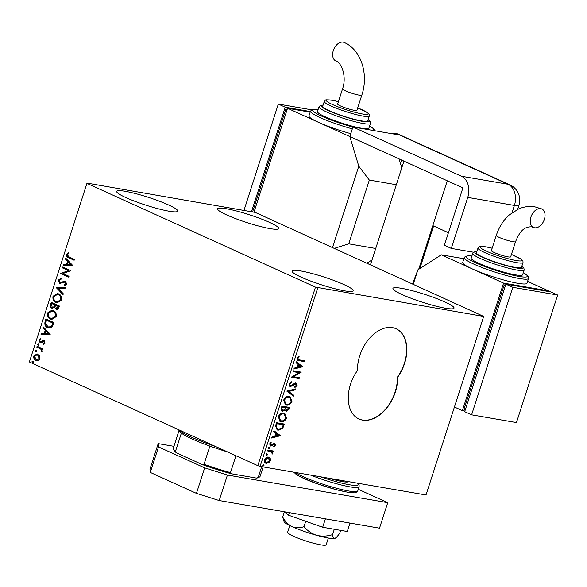 <?xml version="1.0" encoding="UTF-8"?>
<svg xmlns="http://www.w3.org/2000/svg" width="587" height="587" viewBox="0 0 587 587"><rect width="100%" height="100%" fill="white"/><g stroke="black" fill="none" stroke-linecap="round" stroke-linejoin="round"><path stroke-width="0.88" d="M358.84 418.935A33.782 22.343 114.4 0 0 362.392 420.006A33.782 22.343 114.4 0 0 397.348 377.228L397.575 377.331A33.782 22.343 114.4 0 0 396.152 328.771A33.782 22.343 114.4 0 0 370.302 337.452A33.782 22.343 114.4 0 0 357.527 370.434A33.782 22.343 114.4 0 0 358.958 418.993A33.782 22.343 114.4 0 0 362.619 420.116A33.782 22.343 114.4 0 0 397.575 377.331M445.408 308.219A32.094 4.094 -162.1 0 1 411.414 298.387A32.094 4.094 -162.1 0 1 392.945 288.4A32.094 4.094 -162.1 0 1 401.567 288.312A32.094 4.094 -162.1 0 1 435.561 298.145A32.094 4.094 -162.1 0 1 454.03 308.131A32.094 4.094 -162.1 0 1 445.408 308.219M169.144 211.217A32.094 4.094 -162.1 0 1 135.149 201.392A32.094 4.094 -162.1 0 1 116.681 191.406A32.094 4.094 -162.1 0 1 125.302 191.318A32.094 4.094 -162.1 0 1 159.297 201.143A32.094 4.094 -162.1 0 1 177.758 211.129A32.094 4.094 -162.1 0 1 169.144 211.217M270.042 228.607A32.094 4.094 -162.1 0 1 236.047 218.782A32.094 4.094 -162.1 0 1 217.586 208.796A32.094 4.094 -162.1 0 1 226.2 208.708A32.094 4.094 -162.1 0 1 260.202 218.533A32.094 4.094 -162.1 0 1 278.664 228.519A32.094 4.094 -162.1 0 1 270.042 228.607M344.503 290.829A32.094 4.094 -162.1 0 1 310.508 280.997A32.094 4.094 -162.1 0 1 292.047 271.011A32.094 4.094 -162.1 0 1 300.661 270.93A32.094 4.094 -162.1 0 1 334.663 280.755A32.094 4.094 -162.1 0 1 353.125 290.741A32.094 4.094 -162.1 0 1 344.503 290.829M39.733 355.979L39.96 358.738L38.243 360.609L35.873 360.491C34.193 359.758 33.518 358.246 33.848 355.971L37.062 353.939L39.733 355.979M37.098 346.286L42.998 348.964L42.719 349.823L41.853 349.426L42.345 351.364L41.926 351.921L40.782 349.096L36.82 347.144L37.098 346.286M45.023 343.065L43.651 344.334L43.306 343.6L44.282 342.786L43.754 341.597L41.09 342.852L40.085 342.72L38.962 340.137L40.334 338.728L40.723 339.469L39.718 340.365L40.334 341.847L43.005 340.585L44.003 340.724L45.023 343.065M43.988 344.18L43.754 343.681L44.729 342.867L44.201 341.671L43.152 341.561M41.09 342.852L40.085 342.72L40.532 342.793L38.962 340.137M40.334 341.847L41.406 341.979L42.315 341.341L41.86 341.26M42.315 341.341L43.453 340.665L43.005 340.585L44.003 340.724M45.082 321.551L45.925 318.961L53.997 322.623L52.302 326.834L48.956 328.03L47.642 327.612C45.272 326.68 44.414 324.662 45.082 321.551L45.537 321.625L46.336 319.145M51.282 302.364L59.36 306.025L58.847 307.603C58.238 309.276 57.299 309.833 56.014 309.268L54.635 307.441L52.001 308.27C50.673 307.647 50.196 306.429 50.563 304.594L51.282 302.364M56.572 309.444L54.635 307.441M52.544 308.439L52.456 308.344C51.12 307.727 50.643 306.502 51.01 304.668L50.563 304.594M56.132 287.337L65.37 287.432L65.062 288.364L58.062 288.298L63.308 293.793L63.007 294.725L56.132 287.337L65.34 287.505M62.42 267.885L62.699 267.026L70.77 270.688L62.948 273.535L68.972 276.272L68.694 277.13L60.615 273.461L68.43 270.607L62.42 267.885L63.11 267.21M69.053 256.952L74.424 259.388L74.145 260.246L68.694 257.774C67.116 257.451 66.39 256.343 66.522 254.442L68.136 252.762L68.613 253.481L67.351 254.809L69.053 256.952M87.052 183.423L315.483 287.124L483.688 316.437L255.22 212.406L87.023 183.093L29.379 361.974L257.818 465.674L315.483 287.124M72.531 265.251L63.249 265.309L63.55 264.37L66.514 264.399L67.527 261.266L65.304 258.948L65.605 258.009L72.531 265.251M58.216 280.168L60.791 278.458L60.975 279.346L59.06 280.483L59.925 282.663L60.813 282.743L64.071 281.114L65.443 281.232L66.683 284.079L64.621 285.612L64.343 284.717L65.861 283.69L64.878 282.002L65.649 282.186L63.99 282.149L59.639 283.514L58.216 280.168L61.239 278.539M59.925 282.663L61.261 282.817L64.071 281.114M64.944 281.07L65.443 281.232M60.16 283.675L59.639 283.514L60.087 283.594L58.663 280.248M58.612 293.874C60.938 294.857 61.906 296.919 61.525 300.06L57.093 302.863L55.882 302.481C53.556 301.491 52.603 299.421 53.013 296.274L57.431 293.507L58.612 293.874M53.256 310.472C55.574 311.455 56.55 313.517 56.161 316.657L51.729 319.46L50.519 319.079C48.193 318.081 47.239 316.011 47.65 312.871L52.074 310.105L53.256 310.472M50.255 334.216L40.98 334.267L41.281 333.335L44.238 333.357L45.25 330.224L43.034 327.906L43.335 326.966L50.255 334.216M38.544 343.821L38.984 344.848L38.082 345.251L37.641 344.231L38.36 343.769M36.416 350.402L36.864 351.43L35.954 351.833L35.514 350.813L36.233 350.351M32.953 361.137L33.393 362.157L32.49 362.568L32.05 361.548L32.769 361.078M29.379 361.974L87.023 183.093M268.912 457.229L269.771 458.087L269.969 460.568L268.281 462.717L266.432 463.407C264.796 463.15 264.15 461.932 264.495 459.753C265.522 457.691 266.843 456.811 268.464 457.112L270.233 458.3L270.431 460.78L268.743 462.93L265.75 463.202M268.464 457.112L269.154 457.317M267.738 450.038L273.476 451.029L273.197 451.887L272.353 451.741L272.816 453.399L272.412 454.015L271.319 451.704L267.459 450.897L267.738 450.038M274.114 443.999L273.226 443.977L271.201 445.68L270.218 445.812L270.68 446.017L269.609 443.919L270.959 442.29L271.333 442.869L270.343 443.948L270.93 445.151L274.518 443.207L275.494 445.1L274.144 446.612L273.813 446.025L274.775 445.034L274.268 444.066L271.664 445.893L270.321 445.915M270.724 442.429L269.888 443.735L270.269 444.88L270.93 445.151M274.518 443.207L274.892 443.317M275.729 425.311L276.565 422.713L284.416 424.071L282.729 428.363L278.172 430.242L277.152 429.941L275.729 425.311M289.274 407.385L288.804 408.838L286.03 411.076L286.493 411.289L285.157 409.953L282.582 411.37C281.29 411.135 280.828 410.13 281.202 408.354L281.929 406.116L289.773 407.473L289.266 409.051L286.067 411.157M285.157 409.953L284.695 409.741L282.12 411.157L282.582 411.37L282.083 411.216M286.779 391.096L295.782 388.873L295.481 389.805L288.65 391.492L293.727 395.234L293.427 396.166L286.779 391.096M293.06 371.637L293.339 370.779L301.19 372.136L293.537 376.707L299.385 377.712L299.106 378.571L291.262 377.221L298.9 372.65L293.06 371.637M299.619 359.934L304.836 360.829L304.565 361.687L297.822 360.389L297.169 358.261L298.761 356.309L299.223 356.852L297.976 358.393L298.46 359.64L299.619 359.934M317.758 287.843L260.092 466.394L426.015 494.988L483.688 316.437M302.943 366.699L293.896 369.062L294.197 368.13L297.081 367.418L298.093 364.285L295.951 362.7L296.252 361.768L302.899 366.838M295.907 383.157L297.095 385.468L295.07 387.391L294.806 386.635L296.296 385.314L295.665 384.023L290.227 386.708L288.863 383.986L291.387 381.77L291.563 382.541L289.692 384.059L290.514 385.85L294.571 383.392L296.318 383.274M290.022 385.637L290.514 385.85M295.621 384.001L294.483 384.36M294.021 384.155L289.773 386.569M289.142 396.489L290.103 396.783L291.937 401.442C290.499 404.311 288.657 405.529 286.405 405.081L285.421 404.781L283.66 400.092C285.091 397.267 286.918 396.064 289.142 396.489M283.785 413.087L284.739 413.373L286.573 418.039C285.135 420.908 283.294 422.119 281.048 421.679L280.058 421.378L278.304 416.682C279.735 413.857 281.562 412.661 283.785 413.087M280.674 435.657L271.62 438.027L271.92 437.088L274.811 436.376L275.824 433.243L273.674 431.665L273.975 430.726L280.623 435.796M269.169 447.419L269.594 448.248L268.707 448.85L268.288 448.02L269.323 447.463M267.048 454L267.467 454.83L266.586 455.431L266.16 454.602L267.202 454.044M263.578 464.728L264.003 465.557L263.115 466.159L262.697 465.33L263.732 464.779M260.092 466.394L257.818 465.674M397.348 377.228A33.782 22.343 114.4 0 0 396.034 328.72M304.337 360.748L304.103 361.482L304.565 361.687M304.103 361.482L297.653 360.293M298.585 356.441L299.223 356.852M298.761 356.639L297.814 357.637L298.277 357.85M297.814 357.637L297.521 358.18L297.976 358.393M297.521 358.18L298.269 359.53M302.437 366.633L294.006 368.717M296.215 361.871L302.481 366.486M298.783 364.791L298.321 364.578L297.543 366.978L301.028 366.442L298.783 364.791L298.005 367.191M300.691 372.048L301.131 372.312M300.669 372.107L293.074 376.494L293.537 376.707M298.886 377.624L298.651 378.366L299.106 378.571M298.651 378.366L291.299 377.096M293.104 371.52L298.9 372.65M291.005 381.91L291.563 382.541M291.101 382.328L289.23 383.854L289.692 384.059M289.23 383.854L290.051 385.644M295.444 382.944L297.095 385.468M296.633 385.255L294.608 387.185M292.898 385.079L293.361 385.285M295.21 389.012L295.019 389.599L295.481 389.805M295.019 389.599L288.65 391.492M288.188 391.287L293.727 395.234M293.265 395.029L293.001 395.858M289.875 396.687L291.937 401.442M291.475 401.237C290.037 404.105 288.195 405.316 285.95 404.869L286.405 405.081M285.95 404.869L285.201 404.67M289.428 397.494L288.408 397.135C286.632 396.79 285.172 397.744 284.013 399.989L285.671 403.871M286.683 404.223C288.466 404.575 289.949 403.614 291.115 401.347L289.655 397.582L288.87 397.348C287.094 397.003 285.634 397.949 284.475 400.202L285.898 403.988L286.683 404.223M284.013 399.989L284.475 400.202M288.408 397.135L288.87 397.348M281.679 407.892L282.861 410.511L284.695 409.403L285.37 407.62L281.995 406.908L281.679 407.892L282.398 410.298M282.861 410.511L282.354 410.291M285.575 407.987L286.75 410.423L288.408 409.08L288.694 408.192L285.715 407.547L286.295 410.218M286.75 410.423L286.229 410.203M285.715 407.547L286.038 408.2M288.694 408.192L286.177 407.76M281.995 406.908L282.457 407.114L282.134 408.097M285.37 407.62L282.457 407.114M284.512 413.277L286.573 418.039M286.111 417.834C284.673 420.703 282.831 421.914 280.586 421.466L281.048 421.679M280.586 421.466L279.838 421.268M284.064 414.084L283.044 413.732C281.276 413.387 279.808 414.334 278.656 416.587L280.315 420.468M281.327 420.82C283.11 421.165 284.585 420.211 285.759 417.937L284.299 414.18L283.506 413.945C281.738 413.593 280.27 414.547 279.118 416.792L280.535 420.578L281.327 420.82M278.656 416.587L279.118 416.792M283.044 413.732L283.506 413.945M283.91 423.983L282.266 428.158L282.729 428.363M282.266 428.158L277.71 430.029L278.172 430.242M277.71 430.029L276.925 429.823M275.795 426.756L277.636 429.148L278.451 429.383L282.134 427.784L283.33 424.79L276.631 423.506L275.795 426.756L277.402 429.024M283.33 424.79L277.093 423.711L276.257 426.969M276.631 423.506L277.093 423.711M280.16 435.591L271.737 437.675M273.946 430.836L280.212 435.444M276.506 433.749L276.044 433.536L275.274 435.936L278.759 435.4L276.506 433.749L275.736 436.148M274.056 442.994L275.494 445.1M275.039 444.887L273.681 446.406M273.226 443.977L273.681 444.183M271.201 445.68L271.664 445.893M270.871 442.664L271.333 442.869M269.888 443.735L270.343 443.948M268.707 447.206L269.594 448.248M269.132 448.035L268.244 448.637M272.977 450.941L272.735 451.682L273.197 451.887M272.735 451.682L272.353 451.741M271.891 451.535L272.816 453.399M272.353 453.186L271.95 453.81M267.503 450.779L271.319 451.704M266.586 453.788L267.467 454.83M267.004 454.617L266.124 455.219M269.771 458.087L270.233 458.3M269.969 460.568L270.431 460.78M268.281 462.717L268.743 462.93M265.97 463.202L265.537 463.092M268.486 458.043L267.723 457.765L264.737 459.665L265.962 462.27M266.703 462.549L269.727 460.656L268.186 457.97L265.199 459.878L266.182 462.395L266.703 462.549M264.737 459.665L265.199 459.878M267.723 457.765L268.281 457.933M263.115 464.522L264.003 465.557M263.541 465.352L262.653 465.953M74.182 260.136L69.141 257.847C67.564 257.524 66.837 256.416 66.969 254.523L66.522 254.442M66.969 254.523L68.584 252.836M63.726 265.309L64.005 264.451L63.55 264.37M64.005 264.451L66.514 264.399M66.962 264.48L67.975 261.347L67.527 261.266M67.975 261.347L65.304 258.948M65.751 259.021L65.964 258.383M67.461 264.407L71.005 264.517L68.231 262.007L67.461 264.407L70.557 264.436L68.231 262.007M71.005 264.517L70.557 264.436M68.73 277.02L60.615 273.461M61.063 273.542L60.681 273.271M61.129 273.344L68.43 270.607M68.877 270.688L62.868 267.958M60.373 282.743L61.261 282.817L60.373 282.743M64.519 281.188L65.157 281.122M65.018 285.517L64.343 284.717M64.79 284.798L66.309 283.77L65.861 283.69M66.309 283.77L65.649 282.186L64.438 282.23M63.102 294.432L56.088 287.483M57.313 302.892L55.882 302.481M56.33 302.554C54.004 301.564 53.05 299.495 53.461 296.347L53.013 296.274M53.461 296.347L57.658 293.551M57.335 301.953L61.129 299.796C61.437 297.264 60.659 295.606 58.788 294.813L57.614 294.483M56.161 301.623L57.115 301.923L60.681 299.722C60.989 297.191 60.204 295.525 58.34 294.74L57.387 294.439L53.85 296.618C53.505 299.165 54.275 300.83 56.161 301.623M61.129 299.796L60.681 299.722M58.788 294.813L58.34 294.74M51.01 304.668L51.693 302.547M52.727 307.485L54.606 306.796L55.288 305.035L52.28 303.677L51.832 303.596L51.517 304.58L52.28 307.412L52.874 307.544M56.873 308.535L56.279 308.402L57.966 307.397L58.252 306.509L55.662 305.335L56.279 308.402M56.726 308.483L58.414 307.478L58.7 306.59L55.662 305.335M58.414 307.478L57.966 307.397M58.7 306.59L58.252 306.509M54.606 306.796L54.158 306.715L54.833 304.961L51.832 303.596M55.288 305.035L54.833 304.961M52.28 307.412L54.158 306.715M51.95 319.489L50.519 319.079M50.966 319.152C48.64 318.161 47.686 316.092 48.097 312.944L47.65 312.871M48.097 312.944L52.302 310.149M51.979 318.55L55.772 316.393C56.081 313.862 55.295 312.196 53.424 311.411L52.25 311.081M50.798 318.22L51.751 318.521L55.325 316.32C55.626 313.781 54.848 312.123 52.977 311.33L52.023 311.037L48.486 313.216C48.149 315.762 48.919 317.428 50.798 318.22M55.772 316.393L55.325 316.32M53.424 311.411L52.977 311.33M49.176 328.06L47.642 327.612M48.09 327.693C45.72 326.761 44.869 324.736 45.537 321.625M49.183 327.12L52.133 326.115L53.344 323.18L46.476 320.194L45.639 323.503L47.921 326.754L48.948 327.084L51.685 326.034L52.896 323.107L46.476 320.194M53.344 323.18L52.896 323.107M52.133 326.115L51.685 326.034M41.45 334.267L41.728 333.409L41.281 333.335M41.728 333.409L44.238 333.357M44.685 333.438L45.698 330.305L45.25 330.224M45.698 330.305L43.034 327.906M43.482 327.979L43.687 327.341M45.184 333.372L48.736 333.475L45.962 330.965L45.184 333.372L48.288 333.394L45.962 330.965M48.736 333.475L48.288 333.394M43.754 343.681L43.306 343.6M44.729 342.867L44.282 342.786M44.201 341.671L43.599 341.634L44.201 341.671M39.41 340.211L40.782 338.809M40.782 341.928L41.406 341.979L40.782 341.928M43.453 340.665L44.451 340.805M38.529 345.332L37.641 344.231M38.089 344.312L38.991 343.901M42.756 349.713L41.853 349.426M42.161 351.694L41.435 351.231M41.882 351.305L41.662 350.894M42.11 350.967L40.782 349.096M41.237 349.177L36.82 347.144M37.267 347.218L37.509 346.469M36.401 351.914L35.514 350.813M35.961 350.894L36.864 350.483M36.944 360.792L35.873 360.491M36.321 360.572C34.64 359.831 33.965 358.327 34.295 356.045L33.848 355.971M34.295 356.045L37.297 353.983M37.025 359.868L39.681 358.488L38.074 355.128L37.208 354.9M36.145 359.633L36.805 359.838L39.234 358.408L37.627 355.054L36.988 354.856L34.574 356.294L36.145 359.633M39.681 358.488L39.234 358.408M38.074 355.128L37.627 355.054M32.938 362.641L32.05 361.548M32.498 361.621L33.4 361.21M227.455 451.895A45.603 5.826 -162.1 0 1 209.897 446.098A45.603 5.826 -162.1 0 1 181.361 433.147A45.603 5.826 -162.1 0 1 179.27 431.071L178.543 429.691M178.786 429.801A47.298 6.039 17.9 0 0 215.979 446.685M235.937 455.747L230.486 472.616L231.718 473.834A44.59 5.694 -162.1 0 1 202.141 464.515L176.76 452.995A44.59 5.694 -162.1 0 1 174.053 450.493L173.4 449.246A45.603 5.826 17.9 0 0 175.491 451.315L176.76 452.995M256.372 478.082L258.221 477.392A45.603 5.826 17.9 0 0 259.469 477.048L258.214 477.679A44.59 5.694 -162.1 0 1 256.372 478.082L231.718 473.834M261.685 466.672L258.221 477.392M181.361 433.147L175.491 451.315M202.141 464.515L204.027 464.273A45.603 5.826 17.9 0 0 230.486 472.616M209.897 446.098L204.027 464.273M259.469 477.048A45.603 5.826 17.9 0 0 260.063 476.453L263.145 466.922M179.02 430.601L173.268 448.417A45.603 5.826 17.9 0 0 173.4 449.246M328.346 538.044L326.167 544.795A20.266 2.59 -162.1 0 1 320.722 544.853A20.266 2.59 -162.1 0 1 299.253 538.646A20.266 2.59 -162.1 0 1 287.593 532.336L289.773 525.578M348.348 481.604A21.961 2.803 -162.1 0 1 342.47 481.604A21.961 2.803 -162.1 0 1 329.388 478.339M173.943 446.333L158.204 443.618L158.527 446.927L204.672 467.876L227.426 475.044L387.743 502.677L358.29 489.301M158.527 446.927L150.287 472.432L196.44 493.381L204.672 467.876M150.287 472.432L149.964 469.13L158.204 443.618M227.426 475.044L219.186 500.55L379.51 528.183L387.743 502.677M219.186 500.55L196.44 493.381M325.396 518.857L322.681 527.265L347.277 531.506L349.991 523.098M322.681 527.265L288.459 515.195L289.288 512.634M288.459 515.195L284.24 511.761M282.685 517.008L284.079 521.733A27.024 3.449 -162.1 0 0 291.827 526.546C288.048 524.58 285.003 521.395 282.685 517.008L284.35 511.849M335.272 538.213A27.024 3.449 -162.1 0 1 335.214 538.25L334.715 538.44C336.102 537.905 337.826 536.041 339.873 532.864L340.68 530.369M335.214 538.25A27.024 3.449 -162.1 0 1 334.715 538.44C333.475 538.528 332.77 537.252 332.594 534.61L334.319 529.276M332.594 534.61C327.311 536.313 322.043 536.555 316.782 535.351C311.697 533.693 307.434 530.809 304 526.686L305.739 521.293M304 526.686C299.825 528.117 295.767 528.073 291.827 526.546A27.024 3.449 -162.1 0 0 316.782 535.351A27.024 3.449 -162.1 0 0 334.715 538.44M473.577 252.249L451.286 248.404L444.366 245.263L462.901 187.869L349.837 136.544L352.926 126.975L399.564 135.017A16.891 11.168 114.4 0 1 400.011 135.105L397.7 134.056A16.876 12.474 -80.2 0 0 395.961 133.462A16.876 12.474 -80.2 0 0 391.236 133.579M451.286 248.404L467.766 197.393A16.891 12.488 -80.2 0 0 461.375 176.21L352.926 126.975M448.417 232.709L433.191 225.79L419.243 268.963M419.844 268.575L433.602 225.98M540.737 208.634A10.133 6.699 -65.6 0 1 541.838 208.972A10.133 6.699 -65.6 0 1 544.083 220.169A10.133 6.699 -65.6 0 1 534.559 227.763A10.133 6.699 -65.6 0 1 533.458 227.426A10.133 6.699 -65.6 0 1 531.213 216.221A10.133 6.699 -65.6 0 1 540.737 208.634M515.562 241.668L510.668 256.82A10.133 1.291 -162.1 0 1 504.6 256.101A10.133 1.291 -162.1 0 1 494.298 252.542A10.133 1.291 -162.1 0 1 491.385 250.59L496.279 235.438A10.133 1.291 -162.1 0 0 499.192 237.39A10.133 1.291 -162.1 0 0 512.84 241.69A10.133 1.291 -162.1 0 0 515.562 241.668C519.414 232.349 523.487 226.501 531.595 226.846L533.458 227.426M515.122 267.408A23.649 3.016 17.9 0 0 521.469 267.349L523.017 262.565A23.649 3.016 -162.1 0 1 516.663 262.631A23.649 3.016 -162.1 0 1 491.613 255.389A23.649 3.016 -162.1 0 1 478.009 248.03L476.461 252.814A23.649 3.016 17.9 0 0 490.072 260.166A23.649 3.016 17.9 0 0 515.122 267.408M515.364 274.833A27.024 3.449 17.9 0 0 522.628 274.76L524.169 269.983A27.024 3.449 -162.1 0 1 516.912 270.057A27.024 3.449 -162.1 0 1 488.281 261.773A27.024 3.449 -162.1 0 1 472.733 253.364L471.192 258.148A27.024 3.449 17.9 0 0 486.74 266.557A27.024 3.449 17.9 0 0 515.364 274.833M517.925 283.308A33.782 4.314 17.9 0 0 526.994 283.213L528.542 278.436A33.782 4.314 -162.1 0 1 519.466 278.524A33.782 4.314 -162.1 0 1 483.681 268.178A33.782 4.314 -162.1 0 1 464.244 257.664L462.703 262.448A33.782 4.314 17.9 0 0 472.425 268.971A33.782 4.314 17.9 0 0 517.925 283.308M463.906 258.728L441.277 254.824L503.573 283.11L462.38 410.643L454.426 407.033M464.889 411.076L462.38 410.643M527.588 281.378L548.419 290.836L548.221 291.453M548.419 290.836L503.573 283.11M505.568 285.135L504.182 284.9L464.016 409.242L465.293 409.821M412.551 283.829L417.915 269.815L441.277 254.824M417.915 269.815L413.277 284.159M505.458 285.473L504.182 284.9M471.61 414.833L516.457 422.567L557.65 295.026L550.731 291.886L505.884 284.159L464.691 411.692L471.61 414.833L512.803 287.3L505.884 284.159M557.65 295.026L512.803 287.3M343.124 42.147A10.133 6.699 114.4 0 0 333.599 49.741A10.133 6.699 114.4 0 0 335.845 60.945C341.37 62.354 347.034 76.515 342.537 88.872A10.133 1.291 -162.1 0 0 345.457 90.824A10.133 1.291 -162.1 0 0 359.105 95.131A10.133 1.291 -162.1 0 0 361.827 95.101C368.724 74.828 361.592 50.086 344.224 42.484A10.133 6.699 114.4 0 0 343.124 42.147M361.827 95.101L356.933 110.253A10.133 1.291 -162.1 0 1 350.865 109.534A10.133 1.291 -162.1 0 1 340.563 105.976A10.133 1.291 -162.1 0 1 337.642 104.024L342.537 88.872M324.273 101.463L322.725 106.247A23.649 3.016 17.9 0 0 336.329 113.607A23.649 3.016 17.9 0 0 361.379 120.849A23.649 3.016 17.9 0 0 367.733 120.783L369.274 115.999A23.649 3.016 -162.1 0 1 362.927 116.065A23.649 3.016 -162.1 0 1 337.877 108.822A23.649 3.016 -162.1 0 1 324.273 101.463C326.335 99.702 323.576 99.438 332.066 100.26L338.413 101.639M318.998 106.797L317.45 111.581A27.024 3.449 17.9 0 0 332.998 119.99A27.024 3.449 17.9 0 0 361.629 128.267A27.024 3.449 17.9 0 0 368.885 128.193L370.434 123.417A27.024 3.449 -162.1 0 1 363.177 123.49A27.024 3.449 -162.1 0 1 334.546 115.213A27.024 3.449 -162.1 0 1 318.998 106.797L320.443 105.359L323.114 105.051M352.317 128.869A33.782 4.314 -162.1 0 1 310.508 111.104L308.96 115.881A33.782 4.314 17.9 0 0 318.69 122.404A33.782 4.314 17.9 0 0 350.769 133.653M332.521 247.501L358.782 166.194L349.837 136.544L287.535 108.265L254.024 212.032M287.535 108.265L310.163 112.161M358.782 166.194L369.34 180.062L348.744 243.832L375.724 248.477M369.34 180.062L396.32 184.714M401.779 167.801L399.094 158.908M366.992 263.145L372.033 259.916M348.744 243.832L334.385 248.345M252.681 211.643L285.84 108.999L287.109 109.578M285.84 108.999L287.219 109.241M251.559 211.452L285.231 107.216L310.362 111.545M244.045 210.153L278.311 104.068L285.231 107.216M278.311 104.068L311.572 109.806M298.798 360.565L299.26 360.778M288.804 408.838L289.266 409.051M283.404 425.546L283.866 425.758M276.338 424.423L276.793 424.636M272.353 444.733L272.816 444.939M268.927 451.021L269.389 451.234M69.141 257.847L68.694 257.774M63.007 281.98L62.56 281.907M55.149 305.467L54.694 305.394M53.16 323.745L52.713 323.672M39.248 348.12L38.801 348.04M295.349 472.469A33.782 4.314 17.9 0 0 348.693 491.011A33.782 4.314 17.9 0 0 357.769 490.923L355.993 492.537C356.353 493.051 353.44 492.926 347.255 492.155L335.493 489.492L315.454 483.167L298.937 476.101L293.764 472.197M320.671 476.835A32.094 4.094 17.9 0 0 349.397 484.752A32.094 4.094 17.9 0 0 357.065 483.108M357.769 490.923L359.105 486.777A33.782 4.314 -162.1 0 1 350.035 486.865A33.782 4.314 -162.1 0 1 310.582 475.096M347.027 492.082A32.094 4.094 -162.1 0 1 313.26 482.338A32.094 4.094 -162.1 0 1 294.549 472.33M461.375 176.21L508.012 184.252L399.564 135.017M512.055 212.692L514.403 205.428L467.766 197.393M401.523 160.009L400.437 163.355M368.526 262.162L368.049 263.629M517.653 209.368L518.937 205.384A16.891 2.157 -162.1 0 1 514.403 205.428A16.891 12.488 99.8 0 0 508.012 184.252A16.891 11.168 -65.6 0 1 509.846 184.81L399.094 134.533A16.891 16.891 0 0 0 395.961 133.462M397.7 134.056A16.891 11.168 -65.6 0 1 399.094 134.533M471.867 256.049A32.094 4.094 17.9 0 0 477.429 263.592A32.094 4.094 17.9 0 0 518.827 276.404A32.094 4.094 17.9 0 0 523.303 272.662M476.82 251.706A25.336 3.236 17.9 0 0 485.544 258.647A25.336 3.236 17.9 0 0 516.274 267.936A25.336 3.236 17.9 0 0 521.828 266.241M492.148 248.22A21.961 2.803 17.9 0 0 486.029 246.892A21.961 2.803 17.9 0 0 486.454 251.192A21.961 2.803 17.9 0 0 516.024 260.511A21.961 2.803 17.9 0 0 511.438 254.45M318.132 109.483A32.094 4.094 17.9 0 0 318.69 114.7A32.094 4.094 17.9 0 0 352.904 127.056M323.085 105.139A25.336 3.236 17.9 0 0 331.809 112.08A25.336 3.236 17.9 0 0 362.539 121.37A25.336 3.236 17.9 0 0 368.093 119.675M338.413 101.654A21.961 2.803 17.9 0 0 332.293 100.326A21.961 2.803 17.9 0 0 332.712 104.625A21.961 2.803 17.9 0 0 362.289 113.944A21.961 2.803 17.9 0 0 357.696 107.883M372.65 130.38A32.094 4.094 17.9 0 0 369.568 126.095M298.46 359.64L297.998 359.427M285.898 403.988L285.436 403.775M289.655 397.582L289.193 397.377M280.535 420.578L280.072 420.373M284.299 414.18L283.837 413.974M277.636 429.148L277.174 428.936M266.182 462.395L265.72 462.182M60.234 282.758L60.681 282.839M57.115 301.923L57.563 302.004M57.387 294.439L57.834 294.513M51.751 318.521L52.199 318.594M52.023 311.037L52.478 311.11M48.948 327.084L49.396 327.164M43.548 341.531L44.003 341.612M40.569 341.92L41.017 342.001M36.805 359.838L37.252 359.919M36.988 354.856L37.436 354.93M447.287 180.781L418.692 269.316M403.944 161.109L370.478 264.73M359.105 486.777L359.119 485.412L357.329 483.152M518.937 205.384A16.891 16.891 0 0 0 509.846 184.81M496.279 235.438C498.965 227.191 503.279 220.367 509.237 214.967L518.637 208.928C523.971 206.639 529.437 205.956 535.036 206.873L541.838 208.972M528.542 278.436L528.043 276.081L523.318 272.617M524.169 269.983L523.839 267.966L521.858 266.153M523.017 262.565L522.936 261.068L521.549 259.447L511.438 254.435M492.155 248.206L485.801 246.826C479.029 246.048 478.992 246.283 478.009 248.03M476.849 251.618L474.017 251.992L472.733 253.364M471.882 256.005L468.609 255.756L465.403 256.314L464.244 257.664M310.508 111.104L312.284 109.483L318.147 109.439M369.274 115.999L369.201 114.502L367.814 112.88L357.703 107.869M370.434 123.417L370.103 121.399L368.115 119.587M374.873 130.762L373.222 128.406L369.583 126.051"/></g></svg>

